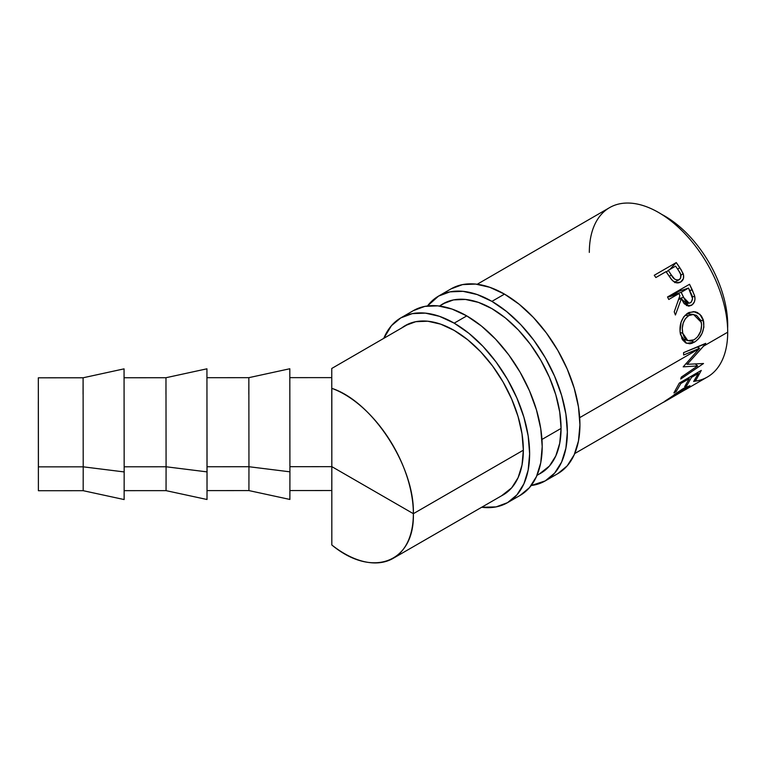 <?xml version="1.0" encoding="UTF-8"?>
<svg xmlns="http://www.w3.org/2000/svg" width="766" height="766" viewBox="0 0 766 766"><rect width="100%" height="100%" fill="white"/><g stroke="black" fill="none" stroke-linecap="round" stroke-linejoin="round"><path stroke-width="1.15" d="M38.367 466.934L38.377 470.812M38.319 401.671L38.424 466.858L83.207 466.829L83.101 377.782L83.207 466.829L124.169 471.933L124.054 368.858L124.169 471.933L83.207 466.829L83.178 490.69L83.207 466.829L38.424 466.858L38.329 377.83L38.396 490.719L38.319 401.671M83.073 394.251L83.101 377.782L38.329 377.81M166.078 466.772L165.973 377.724L166.078 466.772L207.05 471.885L206.935 368.81L207.011 499.48L207.05 471.885L166.078 466.772L166.05 490.642L166.078 466.772L124.169 466.8L166.078 466.772M165.954 394.251L165.973 377.724L124.063 377.753M289.807 368.772L289.921 471.827L248.95 466.724L207.05 466.753L248.95 466.724L248.854 377.667L248.95 466.724L289.921 471.827L289.807 368.752L248.854 377.667L206.935 377.695M248.826 394.251L248.854 377.667M331.822 464.455L331.822 388.343A97.541 56.349 60 0 1 413.362 513.689C414.732 562.474 372.468 578.694 331.822 544.99L331.822 466.628L413.362 513.689L523.341 450.188L413.362 513.689A97.541 56.349 60 0 1 393.14 558.357A97.541 56.349 60 0 1 331.822 544.99L331.822 388.343C372.468 401.518 414.732 466.494 413.362 513.689L331.822 466.628L331.755 368.858L331.822 466.666L289.921 466.695L331.822 466.666L331.793 490.432M589.322 252.407A97.789 56.492 60 0 1 658.511 212.46A97.789 56.492 60 0 1 727.7 332.205L703.6 346.127L687.179 364.319L703.523 363.515L680.735 379.017L681.28 377.131L697.635 365.928L683.195 366.857L699.253 348.635L579.68 417.661L699.253 348.635L683.655 354.993L683.559 352.647L705.687 343.36L703.6 346.127L727.7 332.205A97.789 56.492 -120 0 0 684.967 233.783A97.789 56.492 -120 0 0 609.554 207.653L477.218 284.263M541.964 439.445L561.066 428.414L541.964 439.445M654.26 275.272L676.263 262.566L681.252 269.948L683.54 274.965L683.406 278.661L680.62 282.07L676.206 282.75L673.908 281.697L671.169 279.063L666.018 271.662L655.859 277.531L654.26 275.272L655.859 277.531L666.018 271.662L671.897 279.935C674.75 282.941 677.661 283.659 680.62 282.07C683.454 280.299 684.306 277.512 683.186 273.701L679.72 267.545L677.738 269.268L679.72 267.545L676.263 262.566L654.26 275.272M667.521 296.978L689.534 284.282L694.484 295.379L694.982 299.113L694.436 301.708L692.349 304.696L688.423 306.113L684.191 303.7L681.347 298.75L675.43 314.998L674.233 311.848L679.911 295.638L678.935 293.608L668.775 299.468L667.521 296.978L668.775 299.468L678.935 293.608L679.911 295.638L674.233 311.848L675.43 314.998L681.347 298.75L688.969 306.113L691.411 305.328C694.322 303.46 695.432 300.483 694.762 296.394L692.253 289.845L689.706 290.534L692.253 289.845L689.534 284.282L667.521 296.978M703.198 319.585L703.877 327.12L702.087 333.296L698.678 338.61L695.432 341.502L692.004 343.292L689.764 343.79L685.656 342.881L682.41 339.702L680.036 331.592L681.089 322.189L683.789 316.741L689.017 312.48L695.107 311.762L697.443 312.547L701.33 315.87L703.198 319.585M727.7 324.947A88.904 51.36 -120 0 0 661.69 214.375A88.904 51.36 60 0 1 727.7 324.947A88.904 51.36 60 0 1 727.623 328.451A88.904 51.36 -120 0 0 727.7 324.947L727.7 324.947M663.653 402.236L683.54 388.381L689.793 385.786L689.046 387.328L685.503 389.635L707.43 376.987A97.789 56.492 -120 0 0 727.7 332.205A97.789 56.492 60 0 1 693.977 381.324M679.289 383.115L701.292 370.409L695.911 380.204L693.661 381.506L698.314 373.425L691.545 377.332L686.891 385.413L684.632 386.715L689.285 378.634L680.821 383.517L676.167 391.598L673.908 392.901L679.289 383.115L701.292 370.409M685.503 389.635L690.109 385.92L683.54 388.381L674.128 394.662M665.395 401.24L685.513 389.559L687.523 387.73L685.551 388.036L664.448 401.614M665.482 401.192L664.668 401.614M680.917 275.224L683.186 273.701L680.917 275.224M680.084 282.348L680.62 282.07L680.084 282.348M666.2 271.93L667.349 271.26L666.2 271.93M669.79 269.488L676.263 262.566L669.79 269.488M674.789 282.654L674.932 281.572M668.278 270.36L666.382 272.198L668.278 270.36L675.612 266.128L678.762 270.829C681.481 274.305 681.635 277.244 679.222 279.647C675.918 280.5 673.257 278.91 671.246 274.889L668.278 270.36L671.246 274.889L669.293 276.469L671.246 274.889L674.683 279.121L677.01 280.088L679.222 279.647L674.846 282.242L679.672 279.331L680.668 277.991L680.658 274.343L678.762 270.829L675.612 266.128L668.278 270.36M664.792 401.24L682.286 389.722L681.989 389.3L682.286 389.722L687.504 387.634L684.699 390.085M665.434 401.068L574.72 453.568M705.687 343.685L683.559 352.647L683.655 354.993L699.559 348.281L683.195 366.857L697.635 365.928L681.28 377.131L680.735 379.017L703.523 363.515L687.179 364.319L705.687 343.685M685.972 363.457L687.179 364.319L685.972 363.457M695.26 363.907L697.635 365.928L695.26 363.907M697.213 346.931L699.559 348.281L697.213 346.931M695.911 380.204L695.183 379.275L695.911 380.204L693.661 381.506L698.314 373.425L697.52 372.582L698.314 373.425L691.545 377.332L690.75 376.499L691.545 377.332L686.891 385.413L686.154 384.494L686.891 385.413L684.632 386.715L689.285 378.634L688.49 377.801L689.285 378.634L680.821 383.517L680.026 382.684L680.821 383.517L676.167 391.598L675.44 390.679L676.167 391.598L673.908 392.901M692.273 296.768L694.762 296.394L692.273 296.768M686.46 305.577L691.411 305.328L686.46 305.577M678.666 299.372L681.347 298.75L678.666 299.372M669.072 296.921L678.935 293.608L669.072 296.921M680.601 289.433L681.146 290.544L680.601 289.433M671.332 295.619L678.666 291.386L688.519 288.073L690.98 293.311C693.163 297.131 692.981 300.282 690.453 302.781L689.151 303.212L683.559 297.438L681.185 292.306L671.332 295.619L671.552 296.088L671.332 295.619L681.185 292.306L688.519 288.073L678.666 291.386L671.332 295.619M678.963 298.51L683.559 297.438L678.963 298.51M694.283 342.23L691.353 340.908L694.283 342.23C701.57 337.375 704.663 330.299 703.571 321.002L699.933 314.29L693.709 311.59L687.868 313.074C681.3 318.062 678.848 325.234 680.486 334.579L686.547 343.302L694.283 342.23M688.337 312.815L689.649 314.108L688.337 312.815M700.689 320.293L703.571 321.002L700.689 320.293M688.701 315.621L684.948 315.372L688.701 315.621L693.517 314.453L701.34 322.429C702.269 330.012 699.837 335.814 694.044 339.817L687.849 340.688L682.726 333.172C681.386 325.56 683.377 319.709 688.701 315.621L685.378 318.608L683.205 323.08L682.286 328.193L682.726 333.172L680.141 332.53L682.726 333.172L684.297 337.404L686.891 340.219L690.29 341.062L694.044 339.817L697.567 336.849L700.698 331.238L701.656 324.87L700.631 320.169L696.466 315.362L692.617 314.424L688.701 315.621M688.519 288.073L681.185 292.306L685.455 301.057L687.236 302.8L689.41 303.173L691.334 302.063L692.541 298.481L688.519 288.073M289.883 490.556L331.793 490.527L331.822 468.811M289.921 471.827L289.883 499.422L289.921 471.827M248.95 466.724L248.921 490.585L248.95 466.724M38.396 490.719L83.178 490.69L124.14 499.556L124.169 471.933L124.13 497.938M38.338 394.251L38.367 401.595M451.136 288.83A106.694 61.596 -120 0 1 504.488 294.115L519.204 304.284L533.356 317.421L546.397 332.999L557.83 350.426L567.213 369.049L574.184 388.132L578.474 406.957L579.929 424.785L578.474 440.938L574.184 454.803L567.213 465.843L557.83 473.627A106.694 61.596 -120 0 0 574.184 388.132A106.694 61.596 -120 0 0 504.488 294.115L491.916 301.373A106.694 61.596 60 0 1 561.612 395.39A106.694 61.596 60 0 1 545.258 480.885A106.694 61.596 60 0 1 531.183 485.539L545.258 480.885L554.641 473.101L561.612 462.061L565.902 448.206L567.347 432.043L565.902 414.215L561.612 395.39L554.641 376.307L545.258 357.693L533.825 340.257L520.784 324.679L506.632 311.551L491.916 301.373L504.488 294.115L489.771 287.298L475.619 284.081L462.568 284.598L451.136 288.83L438.564 296.088A106.694 61.596 60 0 1 491.916 301.373L477.189 294.556L463.037 291.339L449.996 291.856L438.564 296.097A106.694 61.596 60 0 0 427.495 305.95L438.564 296.097M439.713 305.969A97.799 56.464 60 0 1 443.016 303.796A97.799 56.464 60 0 1 491.916 308.641A97.799 56.464 60 0 1 555.8 394.816A97.799 56.464 60 0 1 540.806 473.187A97.799 56.464 60 0 1 539.379 473.963L549.413 466.054L555.8 455.933L559.735 443.227L561.066 428.414L559.735 412.07L555.8 394.816L549.413 377.322L540.815 360.259L530.331 344.279L518.371 329.993L505.407 317.957L491.916 308.641L478.415 302.379L465.45 299.439L453.491 299.908L443.016 303.796L439.703 305.979M413.42 310.613A106.694 61.596 -120 0 1 466.762 315.898L481.479 326.067L495.631 339.194L508.681 354.773L520.104 372.209L529.488 390.823L536.459 409.915L540.758 428.73L542.204 446.559L540.758 462.721L536.459 476.586L529.488 487.616L520.104 495.401A106.694 61.596 -120 0 0 536.459 409.915A106.694 61.596 -120 0 0 466.762 315.898L454.19 323.156A106.694 61.596 60 0 1 523.887 417.173A106.694 61.596 60 0 1 507.532 502.659A106.694 61.596 60 0 1 481.68 507.264L496.1 506.9L507.532 502.659L516.916 494.874L523.887 483.844L528.186 469.979L529.632 453.826L528.186 435.988L523.887 417.173L516.916 398.081L507.532 379.467L496.1 362.031L483.059 346.452L468.907 333.325L454.19 323.156L466.762 315.898L452.045 309.071L437.893 305.854L424.852 306.381L413.42 310.613L400.848 317.871A106.694 61.596 60 0 1 454.19 323.156L439.473 316.329L425.322 313.122L412.28 313.639L400.848 317.871A106.694 61.596 60 0 0 383.776 338.361L391.464 325.655L400.848 317.871M401.671 328.001A97.799 56.464 60 0 1 405.291 325.569A97.799 56.464 60 0 1 454.19 330.414A97.799 56.464 60 0 1 518.084 416.599A97.799 56.464 60 0 1 503.09 494.96A97.799 56.464 60 0 1 501.51 495.822L511.688 487.827L518.084 477.716L522.019 465L523.341 450.188L522.019 433.843L518.084 416.599L511.688 399.096L503.09 382.033L492.615 366.052L480.655 351.766L467.681 339.74L454.19 330.414L440.699 324.162L427.725 321.213L415.766 321.691L405.291 325.569L401.662 328.001M124.054 368.858L83.101 377.782M206.935 368.81L165.973 377.724M331.726 377.619L289.807 377.648M331.745 368.475L409.13 323.673M439.579 306.055L446.482 302.053M393.14 558.357L504.612 494.032M537.014 475.332L542.184 472.344M686.843 386.648L687.504 387.634M684.201 303.7L689.141 303.212M681.702 338.361L687.858 340.688M686.69 313.84L693.335 314.433M289.893 499.451L248.921 490.585L207.011 490.613M207.011 499.499L166.05 490.642L124.14 490.661M557.83 473.627L545.258 480.885M520.104 495.401L507.532 502.659"/></g></svg>
